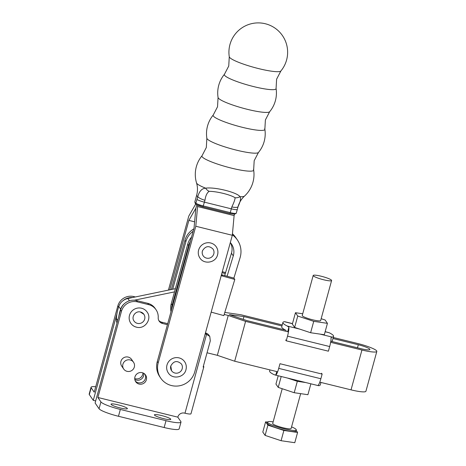<?xml version="1.0" encoding="UTF-8"?>
<svg xmlns="http://www.w3.org/2000/svg" width="466" height="466" viewBox="0 0 466 466"><rect width="100%" height="100%" fill="white"/><g stroke="black" fill="none" stroke-linecap="round" stroke-linejoin="round"><path stroke-width="0.7" d="M224.542 75.259A26.824 3.944 -164.6 0 1 224.461 74.263L228.742 66.032L229.272 56.77A26.824 3.944 -164.6 0 0 229.493 57.266A26.824 3.944 -164.6 0 0 255.485 67.797A26.824 3.944 -164.6 0 0 280.887 70.972L276.606 79.203L276.076 88.464A26.824 3.944 -164.6 0 1 252.246 86.239A26.824 3.944 -164.6 0 1 224.542 75.259M213.329 115.999A26.824 3.944 -164.6 0 1 213.253 115.003L217.535 106.772L218.065 97.511A26.824 3.944 -164.6 0 0 218.28 98.006A26.824 3.944 -164.6 0 0 244.277 108.537A26.824 3.944 -164.6 0 0 269.674 111.712L265.393 119.943L264.863 129.204A26.824 3.944 -164.6 0 1 241.033 126.979A26.824 3.944 -164.6 0 1 213.329 115.999M202.122 156.745A26.824 3.944 -164.6 0 1 202.04 155.749L206.321 147.518L206.852 138.256A26.824 3.944 -164.6 0 0 207.073 138.751A26.824 3.944 -164.6 0 0 233.064 149.283A26.824 3.944 -164.6 0 0 258.467 152.458L254.186 160.688L253.65 169.95A26.824 3.944 -164.6 0 1 229.825 167.725A26.824 3.944 -164.6 0 1 202.122 156.745M253.434 169.455A26.824 3.944 -164.6 0 1 253.65 169.95A29.358 29.358 0 0 1 244.464 196.128A24.96 3.67 -164.6 0 1 239.955 196.675C241.108 198.108 240.479 201.434 238.068 206.642L236.262 213.207A1.194 1.182 19.8 0 1 236.239 213.294L236.274 213.172A21.477 3.157 15.4 0 0 236.285 213.137M264.641 128.715A26.824 3.944 -164.6 0 1 264.863 129.204A29.358 29.358 0 0 1 258.467 152.458M203.176 255.822C202.133 254.232 201.924 252.508 202.541 250.65C205.547 245.949 209.036 245.419 213.009 249.054A5.965 5.813 -34.5 0 1 208.82 258.24A5.965 5.813 -34.5 0 1 202.494 250.679M217.337 255.508A9.902 9.652 145.5 0 0 206.887 242.809A9.902 9.652 145.5 0 0 199.931 258.053C203.962 264.572 215.1 262.958 217.354 255.56C218.391 252.45 218.024 249.537 216.253 246.823M171.564 370.72L170.783 365.985C173.632 360.905 177.167 360.23 181.391 363.952A5.965 5.813 -34.5 0 1 177.435 373.097A5.965 5.813 -34.5 0 1 170.742 366.026M185.957 369.666A9.902 9.652 145.5 0 0 174.89 357.772A9.902 9.652 145.5 0 0 168.319 372.951C172.507 379.773 184.251 377.6 185.969 369.724C186.703 366.847 186.254 364.179 184.635 361.721M196.722 183.295A24.96 3.67 -164.6 0 1 196.541 182.946C197.73 186.936 197.776 191.013 196.675 195.172L194.858 201.778A21.477 3.157 15.4 0 0 195.021 202.384A21.477 3.157 15.4 0 0 195.871 203.205L197.782 196.664C199.285 191.229 201.912 188.404 205.657 188.182A24.96 3.67 -164.6 0 1 196.722 183.295M198.994 205.687A5.965 0.88 -164.6 0 0 202.885 206.869L197.98 205.127L197.59 206.555L234.113 215.601L234.509 214.174L229.837 213.562L230.28 212.624A7.159 1.054 15.4 0 0 236.262 213.207A21.477 3.157 15.4 0 0 236.274 213.172L238.091 206.566A21.477 3.157 -164.6 0 1 238.068 206.642A7.159 1.998 15.2 0 1 231.829 206.933C233.897 202.733 234.986 199.669 235.109 197.753C230.542 194.724 216.958 191.357 209.182 191.334C206.997 192.743 205.593 195.732 204.97 200.281L204.393 202.157L231.322 208.832L231.829 206.933M209.182 191.334A7.159 5.668 -113.7 0 1 205.657 188.182C214.558 186.755 237.165 192.347 239.955 196.675A7.159 6.501 -13.2 0 1 235.109 197.753M204.97 200.281A7.159 1.934 -161.7 0 1 197.782 196.664A21.477 3.157 -164.6 0 1 196.838 195.778A21.477 3.157 -164.6 0 1 196.675 195.172M158.213 362.81A19.094 18.605 145.5 0 0 160.747 378.159A19.094 18.605 145.5 0 0 179.521 385.778A19.094 18.605 145.5 0 0 194.741 371.862L232.318 235.295L195.796 226.249L158.213 362.81L157.304 361.488A19.094 18.605 145.5 0 0 159.838 376.831L160.747 378.159M157.304 361.488L194.054 227.921L195.854 208.226L196.809 204.749L195.854 208.226L188.881 220.401L169.775 289.823M234.113 215.601L232.318 235.295M197.59 206.555L195.796 226.249M168.424 290.108L188.794 216.073L195.726 203.962M194.613 221.822L188.881 220.401M221.263 275.476A4.771 4.648 145.5 0 0 222.573 276.07L234.806 279.443L233.891 278.115L221.659 274.742A4.771 4.648 -34.5 0 1 221.478 274.69M171.552 309.704A17.067 16.625 -34.5 0 1 172.158 305.073L188.619 245.57A18.617 18.139 -34.5 0 1 190.349 241.388M191.543 237.048A18.617 18.139 145.5 0 0 187.705 244.242L171.243 303.75A17.067 16.625 145.5 0 0 171.005 311.69M230.489 242.734A14.318 13.951 -34.5 0 1 231.451 253.224L224.664 275.575M233.891 278.115L240.072 257.75A21.477 20.929 145.5 0 0 237.375 239.949L235.551 237.293A21.477 20.929 145.5 0 0 232.458 233.757M230.32 242.547A14.318 13.951 -34.5 0 1 231.48 244.009A14.318 13.951 -34.5 0 1 233.274 255.875L227.093 276.245M237.375 239.949A21.477 20.929 145.5 0 0 232.359 234.858M234.806 279.443L223.831 315.61L211.18 312.121M172.705 289.217L185.882 241.592A18.617 18.139 -34.5 0 1 193.134 231.27M171.348 289.502L184.967 240.264A18.617 18.139 -34.5 0 1 193.774 228.946M222.026 272.692L225.27 273.589M222.299 271.695L225.573 272.598M122.907 364.237A5.965 5.813 -34.5 0 1 133.532 362.263A5.965 5.813 -34.5 0 1 129.571 371.408A5.965 5.813 -34.5 0 1 122.907 364.237M123.7 369.025L121.725 366.154A5.965 5.813 -34.5 0 1 125.68 357.008A5.965 5.813 -34.5 0 1 131.552 359.385L133.532 362.263M154.479 415.095A8.475 1.247 -164.7 0 1 154.415 414.857A8.475 1.247 -164.7 0 1 162.209 415.701A8.475 1.247 -164.7 0 1 170.696 419.085A8.475 1.247 -164.7 0 1 170.76 419.324A8.475 1.247 -164.7 0 1 162.96 418.485A8.475 1.247 -164.7 0 1 154.479 415.095M142.916 372.899A5.965 5.813 -34.5 0 1 134.732 378.532M143.749 373.301A5.965 5.813 -34.5 0 1 134.808 379.458M135.326 381.054A5.965 5.813 145.5 0 0 145.06 374.355M146.359 379.773A5.965 5.813 -34.5 0 1 135.734 381.753A5.965 5.813 -34.5 0 1 139.695 372.608A5.965 5.813 -34.5 0 1 146.359 379.773M111.089 404.418A8.475 1.247 -164.7 0 1 111.025 404.173A8.475 1.247 -164.7 0 1 118.818 405.018A8.475 1.247 -164.7 0 1 127.305 408.408A8.475 1.247 -164.7 0 1 127.369 408.647A8.475 1.247 -164.7 0 1 119.57 407.802A8.475 1.247 -164.7 0 1 111.089 404.418M140.359 311.952A5.965 5.813 -34.5 0 1 143.854 320.876A5.965 5.813 -34.5 0 1 134.057 321.068C130.981 317.171 135.338 310.7 140.307 311.97L143.883 314.305M141.111 308.137A9.902 9.652 -34.5 0 1 147.128 312.069C152.283 318.756 145.101 329.357 136.876 327.266C134.325 326.73 132.303 325.408 130.812 323.299A9.902 9.652 -34.5 0 1 141.111 308.137M118.58 307.129L117.805 306.005L94.231 392.186L91.185 387.764A17.9 2.639 -164.7 0 1 91.051 387.252A17.9 2.639 -164.7 0 1 95.716 386.745M117.805 306.005A13.124 12.792 -34.5 0 1 133.794 296.568L135.361 296.959M136.829 327.231A9.902 9.652 -34.5 0 1 130.812 323.299M180.855 421.59A17.9 2.639 -164.7 0 1 180.994 422.097A17.9 2.639 -164.7 0 1 166.013 420.687L120.339 409.445A17.9 2.639 -164.7 0 1 100.924 401.913L97.883 397.492L177.814 417.163L180.855 421.59M180.994 422.097L179.125 428.924A17.9 2.639 -164.7 0 1 164.143 427.52L118.469 416.278A17.9 2.639 -164.7 0 1 99.06 408.746L95.099 402.997L120.548 309.983A13.124 12.792 145.5 0 1 136.532 300.553L147.722 303.308A13.124 12.792 145.5 0 1 155.108 308.387L156.023 309.715A13.124 12.792 -34.5 0 1 158.207 317.596A5.965 5.813 145.5 0 0 162.558 323.491L167.428 324.691M91.185 387.764L89.315 394.591A17.9 2.639 -164.7 0 1 89.181 394.085L91.051 387.252M97.883 397.492L121.457 311.311A13.124 12.792 -34.5 0 1 137.447 301.881L148.637 304.63A13.124 12.792 -34.5 0 1 156.023 309.715M167.713 323.66L161.644 322.163A5.965 5.813 -34.5 0 1 158.79 320.486M205.162 333.976L206.566 334.326L209.776 336.417L210.312 340.827L203.135 367.057A7.159 1.054 15.3 0 0 203.828 366.812A7.159 1.054 15.3 0 0 203.776 366.608L203.409 366.072M122.581 301.036A13.124 12.792 -34.5 0 1 132.495 297.553M203.828 366.812L190.978 413.785A7.159 1.054 -164.7 0 1 184.985 413.22L184.53 413.109A5.487 5.347 145.5 0 0 177.843 417.053L177.814 417.163M116.949 313.81L93.276 400.341L95.664 400.929M89.315 394.591L93.276 400.341M184.985 413.22L206.566 334.326L205.448 332.945M205.657 332.998A5.965 5.813 -34.5 0 1 209.013 335.304L209.776 336.417M321.179 276.233A9.547 1.404 15.3 0 0 313.187 275.482A9.547 1.404 15.3 0 0 323.614 279.769A9.547 1.404 15.3 0 0 331.606 280.52A9.547 1.404 15.3 0 0 321.179 276.233M313.187 275.482L302.242 315.511A9.547 1.404 15.3 0 0 312.663 319.798A9.547 1.404 15.3 0 0 320.655 320.55L331.606 280.52M294.629 327.423L297.745 316.035L295.461 312.715L292.345 324.103L294.629 327.423L310.618 332.736L320.06 334.11L332.217 337.099A26.346 3.879 15.3 0 0 333.563 336.324A26.346 3.879 15.3 0 0 333.365 335.572A26.346 3.879 15.3 0 0 329.223 332.747L325.163 331.652M320.946 382.452L320.27 384.91A26.346 3.879 -164.7 0 1 318.925 385.691L317.958 385.446A8.592 1.462 -76.2 0 0 320.864 378.742L278.709 368.367A8.592 1.462 103.8 0 1 275.796 375.072L273.967 374.623A26.346 3.879 -164.7 0 1 269.628 371.053L269.942 369.899M318.925 385.691L317.958 385.446M273.146 421.852A14.918 2.196 15.3 0 0 267.525 422.068A14.918 2.196 15.3 0 0 283.811 428.767A14.918 2.196 15.3 0 0 296.294 429.937A14.918 2.196 15.3 0 0 291.565 426.891M267.525 422.068L267.21 423.204A14.918 2.196 15.3 0 0 283.503 429.902A14.918 2.196 15.3 0 0 295.986 431.079L296.294 429.937M282.21 388.72L272.703 423.483A9.547 1.404 15.3 0 0 283.13 427.771A9.547 1.404 15.3 0 0 291.116 428.522L300.657 393.648M285.239 321.924L284.266 321.686A26.346 3.879 15.3 0 0 282.92 322.46A26.346 3.879 15.3 0 0 287.26 326.037L288.885 327.231A8.592 1.462 103.8 0 1 287.516 336.167L286.24 340.815L328.402 351.189L329.672 346.547A8.592 1.462 -76.2 0 0 331.041 337.605L332.217 337.099M267.513 422.103L265.614 421.829L267.898 425.149L283.881 430.462L297.582 432.454L296.172 430.398M267.898 425.149L265.096 435.395L281.08 440.708L294.78 442.7L297.582 432.454M283.881 430.462L281.08 440.708M265.614 421.829L262.807 432.075L265.096 435.395M281.202 376.505L278.225 387.397L294.209 392.71L297.325 381.322L305.778 382.551M294.209 392.71L307.91 394.702L310.892 383.815M287.464 378.048L297.325 381.322M278.225 387.397L275.942 384.077L278.214 375.771M275.796 375.072L276.757 371.577M321.552 373.249L322.134 374.099L320.864 378.742M278.709 368.367L279.979 363.719L322.134 374.099M320.06 334.11L324.319 334.728L327.435 323.346L325.152 320.026L321.161 318.697M333.563 336.324L332.369 340.693A26.346 3.879 -164.7 0 1 330.971 341.485M286.147 330.446A26.346 3.879 -164.7 0 1 281.72 326.835L282.92 322.46M287.656 331.728L288.885 327.231M285.658 339.964L286.24 340.815M310.618 332.736L313.735 321.348L327.435 323.346M297.745 316.035L313.735 321.348M302.714 313.769L295.461 312.715M331.384 341.386L361.022 348.685A10.619 1.567 15.3 0 0 369.911 349.517A10.619 1.567 15.3 0 0 369.829 349.22A10.619 1.567 15.3 0 0 358.313 344.747L332.969 338.508M330.633 342.306L361.936 350.013A17.778 2.621 15.3 0 0 376.819 351.411A17.778 2.621 15.3 0 0 376.685 350.904A17.778 2.621 15.3 0 0 357.405 343.425L333.248 337.477M118.772 316.466A47.73 46.507 -34.5 0 1 119.785 311.865A47.73 46.507 -34.5 0 1 120.612 309.156L118.789 306.506A47.73 46.507 145.5 0 0 117.962 309.208A47.73 46.507 145.5 0 0 116.395 318.546A11.935 11.627 145.5 0 0 116.983 323.014M207.044 352.779L217.342 355.319L234.683 361.22L277.614 371.786M319.775 382.161L351.038 389.856A17.778 2.621 15.3 0 0 365.921 391.254L376.819 351.411M224.798 312.418L241.05 314.783L282.245 324.924M224.175 314.468L228.247 315.47L245.588 321.371L288.477 331.932M281.965 325.955L243.957 316.6L229.324 314.632L246.665 320.538L285.419 330.074M118.789 306.506A11.935 11.627 -34.5 0 1 127.847 298.514L129.42 300.797M175.42 288.658L127.847 298.514M134.319 300.209L174.529 291.873M124.405 303.692A11.935 11.627 145.5 0 0 120.612 309.156M228.247 315.47L217.342 355.319M245.588 321.371L234.683 361.22M243.957 316.6L243.205 319.356M194.864 201.743A21.477 3.157 15.4 0 0 194.858 201.778L195.178 203.345L196.25 204.393A1.194 1.107 -53.1 0 1 195.871 203.205A7.159 1.054 15.4 0 0 203.351 205.955L230.28 212.624L231.322 208.832A7.159 1.054 15.4 0 0 237.31 209.415M196.914 199.407A7.159 1.054 -164.6 0 0 204.393 202.157L202.908 206.892L229.837 213.562L202.943 206.887M222.573 276.07L221.659 274.742M188.619 245.57L187.705 244.242M172.158 305.073L171.243 303.75M233.274 255.875L231.451 253.224M185.882 241.592L184.967 240.264M166.013 420.687L164.143 427.52M120.339 409.445L118.469 416.278M100.924 401.913L99.06 408.746M148.637 304.63L147.722 303.308M162.558 323.491L161.644 322.163M121.457 311.311L120.548 309.983M137.447 301.881L136.532 300.553M134.22 297.192L133.794 296.568M287.26 326.037L299.603 329.072M292.456 323.701L284.266 321.686M329.223 332.747L325.134 331.745M287.516 336.167L329.672 346.547M117.688 320.427L116.395 318.546M361.936 350.013L351.038 389.856M358.313 344.747L357.474 347.811M280.887 70.972A29.358 29.358 0 0 0 253.399 23.3A29.358 29.358 0 0 0 229.272 56.77M224.461 74.263A29.358 29.358 0 0 0 218.065 97.511M213.253 115.003A29.358 29.358 0 0 0 206.852 138.256M202.04 155.749A29.358 29.358 0 0 0 196.541 182.946M234.357 214.284L236.239 213.294M197.8 205.232L196.25 204.393M244.464 196.128C241.4 198.953 239.274 202.43 238.091 206.566M269.674 111.712A29.358 29.358 0 0 0 276.076 88.464M318.418 385.667L274.882 374.949M292.485 323.608L284.732 321.697"/></g></svg>
